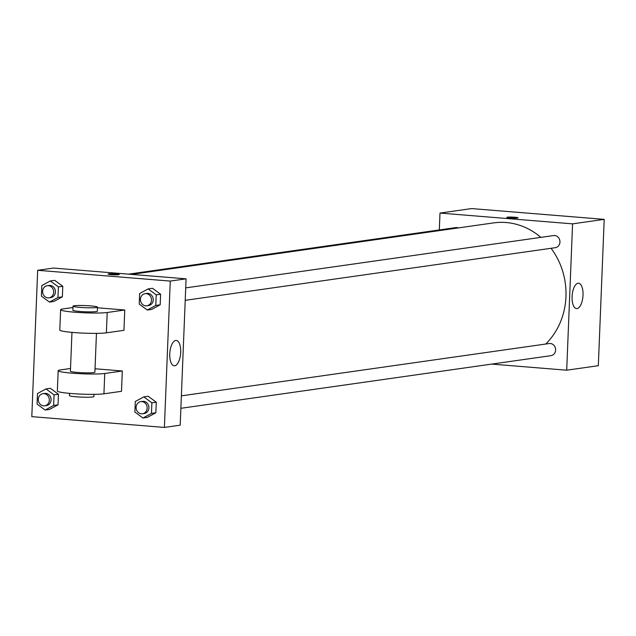 <?xml version="1.0" encoding="UTF-8"?>
<svg xmlns="http://www.w3.org/2000/svg" width="636" height="636" viewBox="0 0 636 636"><rect width="100%" height="100%" fill="white"/><g stroke="black" fill="none" stroke-linecap="round" stroke-linejoin="round"><path stroke-width="0.95" d="M439.309 229.946L439.993 213.076L471.61 208.576L604.2 219.356L598.325 365.7L566.7 370.2L491.652 364.094M540.862 237.371A69.427 62.527 -98.1 0 0 506.121 222.528A69.427 62.527 -98.1 0 0 493.568 222.902L131.557 274.394M545.728 344.028A69.427 62.527 -98.1 0 0 551.078 248.294M439.993 213.076L572.575 223.856L566.7 370.2M180.878 408.304L550.951 355.667A6.129 5.517 -98.1 0 0 555.61 349.434A6.129 5.517 -98.1 0 0 550.331 343.504A6.129 5.517 -98.1 0 0 549.226 343.535L181.379 395.854M458.31 227.919A6.129 5.517 -98.1 0 0 456.847 227.577A6.129 5.517 -98.1 0 0 455.742 227.609L128.544 274.148M185.712 287.885L553.558 235.566A6.129 5.517 81.9 0 1 559.887 240.853A6.129 5.517 81.9 0 1 555.284 247.69L185.211 300.327M572.575 223.856L604.2 219.356M578.052 283.243A12.712 5.414 -85.4 0 1 578.577 283.227A12.712 5.414 -85.4 0 1 582.942 296.344A12.712 5.414 -85.4 0 1 576.51 308.579A12.712 5.414 -85.4 0 1 572.106 296.074A12.712 5.414 -85.4 0 1 578.052 283.243M510.016 217.933A5.613 0.485 -177.7 0 1 506.82 217.361A5.613 0.485 -177.7 0 1 512.449 217.107A5.613 0.485 -177.7 0 1 518.046 217.814A5.613 0.485 -177.7 0 1 510.016 217.933M506.82 217.369A5.613 0.485 -177.7 0 1 512.449 217.107A5.613 0.485 -177.7 0 1 518.046 217.814M53.488 268.05L186.078 278.83L180.203 425.174L164.39 427.424L31.8 416.644L37.675 270.3L53.488 268.05L186.078 278.83L180.203 425.174M147.298 310.042L139.22 304.088L139.642 293.522L148.14 288.919L156.218 294.865L155.796 305.431L147.298 310.042L151.686 309.414L160.185 304.803L151.686 309.414M146.829 305.789L148.586 305.542A6.129 5.517 -98.1 0 0 153.236 299.31A6.129 5.517 -98.1 0 0 147.965 293.379A6.129 5.517 -98.1 0 0 146.86 293.411L145.103 293.665A6.129 5.517 -98.1 0 0 140.5 300.502A6.129 5.517 -98.1 0 0 146.829 305.789A6.129 5.517 -98.1 0 0 151.487 299.564A6.129 5.517 -98.1 0 0 146.208 293.625A6.129 5.517 -98.1 0 0 145.103 293.665M148.14 288.919L152.537 288.291L160.614 294.245L160.185 304.803L155.796 305.431M156.218 294.865L160.614 294.245L160.185 304.803M142.957 418.011L134.888 412.056L135.309 401.491L143.808 396.888L151.885 402.842L151.455 413.4L142.957 418.011L147.353 417.383L155.852 412.78L147.353 417.383M142.488 413.758L144.245 413.511A6.129 5.517 -98.1 0 0 148.904 407.279A6.129 5.517 -98.1 0 0 143.625 401.348A6.129 5.517 -98.1 0 0 142.52 401.38L140.763 401.634A6.129 5.517 -98.1 0 0 136.16 408.471A6.129 5.517 -98.1 0 0 142.488 413.758A6.129 5.517 -98.1 0 0 147.147 407.533A6.129 5.517 -98.1 0 0 141.868 401.602A6.129 5.517 -98.1 0 0 140.763 401.634M143.808 396.888L148.196 396.26L156.273 402.214L155.852 412.78L151.455 413.4M151.885 402.842L156.273 402.214L155.852 412.78M49.473 302.084L41.404 296.13L41.825 285.572L50.324 280.961L58.401 286.916L57.971 297.481L49.473 302.084L53.869 301.464L62.368 296.853L53.869 301.464M49.004 297.839L50.761 297.592A6.129 5.517 -98.1 0 0 55.419 291.36A6.129 5.517 -98.1 0 0 50.141 285.429A6.129 5.517 -98.1 0 0 49.036 285.461L47.279 285.707A6.129 5.517 -98.1 0 0 42.684 292.552A6.129 5.517 -98.1 0 0 49.004 297.839A6.129 5.517 -98.1 0 0 53.663 291.606A6.129 5.517 -98.1 0 0 48.384 285.675A6.129 5.517 -98.1 0 0 47.279 285.707M50.324 280.961L54.712 280.341L62.789 286.295L62.368 296.853L57.971 297.481M58.401 286.916L62.789 286.295L62.368 296.853M45.14 410.053L37.063 404.099L37.484 393.541L45.983 388.93L54.06 394.884L53.639 405.45L45.14 410.053L49.529 409.433L58.027 404.822L49.529 409.433M44.671 405.808L46.428 405.561A6.129 5.517 -98.1 0 0 51.087 399.329A6.129 5.517 -98.1 0 0 45.808 393.398A6.129 5.517 -98.1 0 0 44.703 393.43L42.946 393.676A6.129 5.517 -98.1 0 0 38.343 400.521A6.129 5.517 -98.1 0 0 44.671 405.808A6.129 5.517 -98.1 0 0 49.33 399.583A6.129 5.517 -98.1 0 0 44.051 393.644A6.129 5.517 -98.1 0 0 42.946 393.676M45.983 388.93L50.379 388.31L58.456 394.264L58.027 404.822L53.639 405.45M54.06 394.884L58.456 394.264L58.027 404.822M108.573 273.909A5.613 0.485 2.3 0 0 108.025 274.092A5.613 0.485 -177.7 0 1 108.573 273.901A5.613 0.485 -177.7 0 1 114.885 273.885A5.613 0.485 -177.7 0 1 119.242 274.537A5.613 0.485 2.3 0 0 114.87 273.893A5.613 0.485 2.3 0 0 108.573 273.909M119.242 274.537A5.613 0.485 -177.7 0 1 113.613 274.8A5.613 0.485 -177.7 0 1 108.025 274.092M37.675 270.3L170.265 281.08L186.078 278.83M174.725 365.78A12.712 5.414 -85.4 0 1 174.2 365.795A12.712 5.414 -85.4 0 1 169.836 352.686A12.712 5.414 -85.4 0 1 176.259 340.451A12.712 5.414 -85.4 0 1 180.672 352.956A12.712 5.414 -85.4 0 1 174.725 365.78M170.265 281.08L164.39 427.424M50.379 388.31L58.456 394.264M148.196 396.26L156.273 402.214M152.537 288.291L160.614 294.245M54.712 280.341L62.789 286.295M95.026 368.761L122.311 370.987L121.5 391.307L103.93 393.811A24.502 2.123 -177.7 0 1 76.384 393.867A24.502 2.123 -177.7 0 1 57.351 391.029L58.162 370.701A24.502 2.123 -177.7 0 1 60.547 369.89L70.517 368.475M97.475 307.784L124.767 310.002L107.198 312.507A24.502 2.123 -177.7 0 1 79.651 312.562A24.502 2.123 -177.7 0 1 60.611 309.724A24.502 2.123 -177.7 0 1 62.996 308.913L72.965 307.498M60.611 309.724L59.8 330.052A24.502 2.123 2.3 0 0 78.832 332.89A24.502 2.123 2.3 0 0 106.379 332.827L123.948 330.33L124.767 310.002M96.449 333.367L94.891 372.179A12.251 1.065 -177.7 0 1 77.377 372.434A12.251 1.065 -177.7 0 1 70.405 371.193L71.963 332.382M103.93 393.811L104.749 373.483L122.311 370.987M104.749 373.483A24.502 2.123 -177.7 0 1 77.202 373.539A24.502 2.123 -177.7 0 1 58.162 370.701M97.499 307.132L97.34 311.203A12.251 1.065 -177.7 0 1 79.826 311.457A12.251 1.065 -177.7 0 1 72.854 310.217L73.021 306.155A12.251 1.065 -177.7 0 1 85.303 305.582A12.251 1.065 -177.7 0 1 97.499 307.132A12.251 1.065 -177.7 0 1 79.993 307.395A12.251 1.065 -177.7 0 1 73.021 306.155M69.515 393.358L69.427 395.584A12.251 1.065 2.3 0 0 81.623 397.134A12.251 1.065 2.3 0 0 93.913 396.57L94.001 394.344M106.379 332.827L107.198 312.507"/></g></svg>

